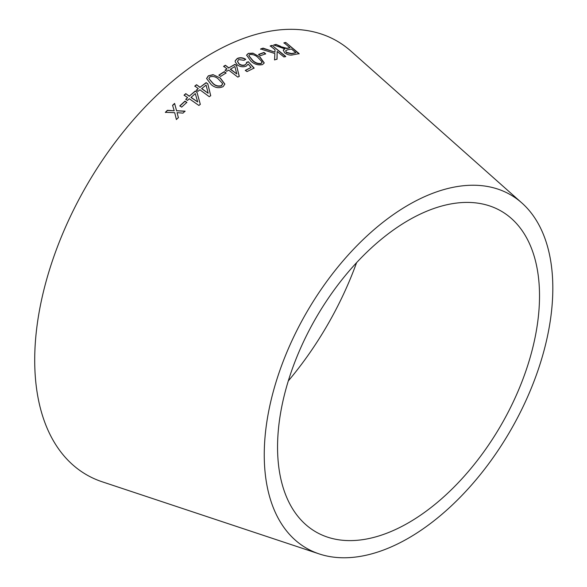 <?xml version="1.0" encoding="UTF-8"?>
<svg xmlns="http://www.w3.org/2000/svg" width="587" height="587" viewBox="0 0 587 587"><rect width="100%" height="100%" fill="white"/><g stroke="black" fill="none" stroke-linecap="round" stroke-linejoin="round"><path stroke-width="0.88" d="M356.595 262.638A231.616 133.726 -60 0 1 288.283 380.963M319.247 553.93L102.204 481.795A250.422 144.578 -60 0 1 86.575 185.624A250.422 144.578 -60 0 1 350.879 51.076L521.872 202.97A204.049 117.804 -60 0 1 538.345 369.296A204.049 117.804 -60 0 1 408.537 538.11A204.049 117.804 -60 0 1 319.247 553.93A204.049 117.804 -60 0 1 306.509 312.607A204.049 117.804 -60 0 1 521.872 202.97M165.373 112.315L174.713 112.689L176.386 119.543L178.375 117.576L177.054 112.645L182.983 113.13L185.074 111.148L176.57 110.723L174.596 103.415L172.563 105.33L174.207 110.767L167.412 110.305L165.373 112.315M179.827 105.858L181.662 107.135L186.827 102.38L185 101.111L179.827 105.858M189.3 98.77L198.912 105.469L200.292 104.251L196.953 92.174L195.28 91.014L189.315 96.121L185.763 93.649L184.076 95.138L187.627 97.611L185.778 99.254L187.444 100.421L189.3 98.77M199.91 89.811L209.28 96.701L210.704 95.593L207.791 83.824L206.162 82.628L200.02 87.265L196.557 84.719L194.818 86.069L198.281 88.615L196.366 90.119L197.995 91.315L199.91 89.811M220.33 78.027L213.059 74.666L208.356 75.804L206.602 78.489L211.129 84.535C214.776 87.801 218.775 88.505 223.119 86.656L224.858 84.08L220.33 78.027L213.059 74.666M218.9 75.055L220.653 76.391L226.068 72.964L224.315 71.636L218.9 75.055M228.651 70.117L237.838 77.124L239.261 76.266L236.554 65.546L234.954 64.328L228.805 67.857L225.401 65.267L223.654 66.309L227.052 68.899L225.122 70.066L226.721 71.276L228.651 70.117M248.118 64.108L251.082 67.432L245.359 70.337L246.988 71.621L254.12 68.033L248.36 61.738L246.503 62.369L246.511 63.345L245.249 64.709C243.209 65.583 241.132 65.274 239.019 63.785L237.508 61.319L238.667 59.566L244.053 60.285L245.733 59.287C242.915 57.555 240.09 57.277 237.258 58.465L235.292 60.652L235.174 61.716L237.302 64.886C240.076 66.859 243.069 67.278 246.283 66.133L248.118 64.108M259.99 57.042L252.953 53.16L248.323 53.395L246.577 55.127L250.81 61.07C254.31 64.321 258.214 65.495 262.528 64.592L264.253 62.926L259.99 57.042L252.953 53.16M258.647 54.378L260.327 55.75L265.669 53.791L263.981 52.426L258.647 54.378M260.635 48.956L274.863 53.534L274.54 59.94L277.049 59.096L277.159 51.48L283.932 56.976L285.744 56.462L272.097 45.382L270.284 45.889L275.017 49.734L274.936 52.162L263.086 48.119L260.635 48.956M280.652 46.329L276.051 44.414L273.747 44.964L284.856 48.89L283.272 50.034L284.622 52.808C287.762 54.936 290.609 55.589 293.17 54.76L299.172 53.644L285.781 42.484L284.005 42.785L289.949 47.745L286.808 48.273L280.549 46.6L276.051 44.414M408.537 522.76A185.243 106.951 -60 0 1 327.473 537.112A185.243 106.951 -60 0 1 315.916 318.037A185.243 106.951 -60 0 1 511.424 218.503A185.243 106.951 -60 0 1 526.378 369.502A185.243 106.951 -60 0 1 408.537 522.76M289.949 47.745L286.698 48.545L280.549 46.6M275.941 44.685L273.645 45.236M283.235 50.174L284.856 48.89M299.047 53.923L285.781 42.484M285.664 42.756L283.888 43.064M286.397 52.639L285.671 50.717L287.623 49.763L291.482 49.022L295.914 52.713L291.504 53.813L286.397 52.639L285.627 50.856M295.914 52.713L291.614 53.542L286.5 52.368M274.936 52.162L262.998 48.391L260.555 49.22M276.961 59.36L277.159 51.48M285.642 56.734L272.097 45.382M272.001 45.654L270.189 46.16M265.588 54.063L263.901 52.691L258.566 54.642M264.209 63.058L259.916 57.306M252.88 53.424L248.323 53.395M248.25 53.659L246.547 55.259M262 62.706L262.037 61.862L261.134 63.462C257.854 63.785 255.007 62.714 252.593 60.248L248.807 55.64L249.724 54.503C252.997 54.231 255.829 55.325 258.229 57.783L262.037 61.862M261.963 62.119L261.061 63.726C257.788 64.049 254.941 62.97 252.535 60.505L248.785 55.765M245.307 70.587L251.082 67.432M254.061 68.29L248.36 61.738M248.301 61.995L246.445 62.626M246.481 63.469L245.249 64.709M245.19 64.966C243.157 65.832 241.088 65.524 238.975 64.042L239.019 63.785M238.975 64.042L237.486 61.444M245.674 59.544C242.849 57.812 240.032 57.533 237.207 58.715L237.258 58.465M237.207 58.715L235.262 60.784M239.225 76.515L236.554 65.546M236.502 65.795L234.954 64.328M234.91 64.577L228.805 67.857M228.769 68.099L225.401 65.267M225.364 65.517L223.618 66.551M225.092 70.308L227.052 68.899M236.788 73.947L230.361 69.317L234.844 66.507L236.788 73.947L230.398 69.075M226.039 73.206L224.285 71.871L218.878 75.297M224.85 84.198L220.308 78.262M213.037 74.901L208.356 75.804M208.341 76.031L206.602 78.607M222.576 84.279L222.539 83.457L221.666 85.555C218.349 86.531 215.429 85.761 212.905 83.237L208.891 78.563L209.816 76.875C213.125 75.95 216.038 76.743 218.555 79.252L222.539 83.457M222.524 83.692L221.651 85.79C218.335 86.759 215.414 85.988 212.898 83.464L208.891 78.68M210.704 95.813L207.791 83.824M207.783 84.051L206.162 82.628M206.154 82.855L200.02 87.265M200.028 87.485L196.557 84.719M196.557 84.939L194.825 86.289M196.374 90.339L198.281 88.615M208.172 93.252L201.649 88.681L206.088 85.093L208.172 93.252L201.649 88.461M200.306 104.464L196.953 92.174M196.961 92.394L195.28 91.014M195.288 91.227L189.315 96.121M189.33 96.334L185.763 93.649M185.778 93.854L184.091 95.343M185.8 99.46L187.627 97.611M197.68 101.94L191.002 97.493L195.288 93.582L197.68 101.94L190.988 97.288M186.849 102.586L185.022 101.309L179.857 106.056M174.207 110.767L167.449 110.488L165.417 112.499M178.411 117.767L177.054 112.645M185.103 111.339L176.57 110.723M176.606 110.914L174.596 103.415M174.625 103.605L172.593 105.521"/></g></svg>
